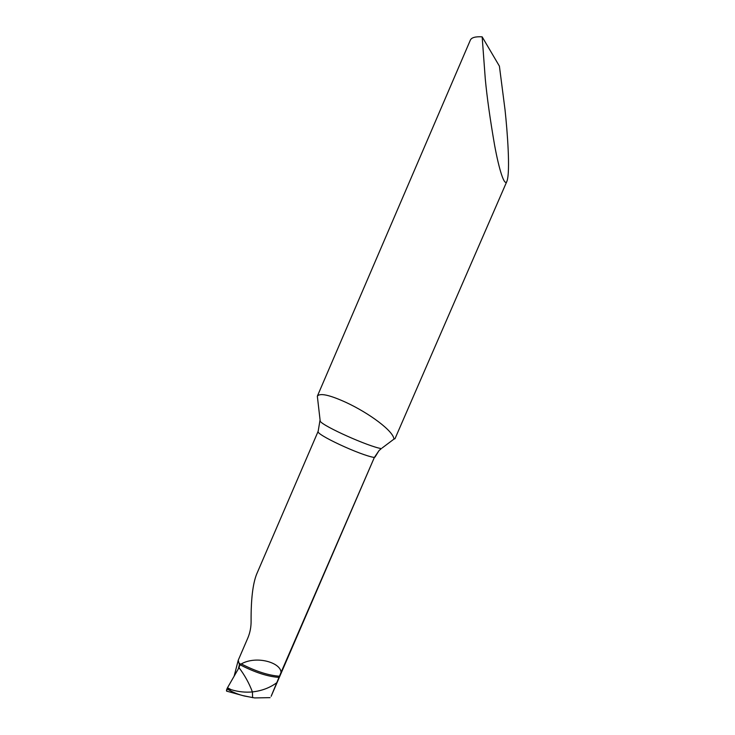 <?xml version="1.0" encoding="UTF-8"?>
<svg xmlns="http://www.w3.org/2000/svg" width="735" height="735" viewBox="0 0 735 735"><rect width="100%" height="100%" fill="white"/><g stroke="black" fill="none" stroke-linecap="round" stroke-linejoin="round"><path stroke-width="1.1" d="M394.989 438.721L393.951 439.107C393.537 431.188 369.521 413.29 345.845 402.33C329.353 394.851 319.854 392.802 317.336 396.193L470.317 40.195C471.438 37.559 475.389 36.447 482.16 36.842L485.293 79.077C487.002 97.176 490.098 119.208 494.591 145.153C499.093 169.803 504.55 187.076 506.92 181.288L394.989 438.721M382.108 448.01L393.951 439.107M482.16 36.842L499.405 66.141L505.028 109.781C507.361 131.317 510.467 171.861 506.92 181.288M271.224 696.091L281.046 672.396C280.779 662.557 256.46 655.317 241.3 663.907L239.674 665.515L239.013 667.683L227.482 687.767L239.013 667.683C244.718 675.226 249.183 683.311 252.399 691.92C249.183 683.311 244.718 675.226 239.013 667.683M320.065 419.915L318.163 431.289L256.625 574.191C252.831 583.765 250.984 599.273 251.094 620.698C251.195 626.771 250.111 632.523 247.851 637.952L238.223 660.269L239.674 665.515M281.046 672.396L374.354 457.473L379.021 450.592L381.318 448.607C368.602 446.604 323.74 426.539 320.23 421.32L317.336 396.193M276.479 682.916C269.69 687.868 261.66 690.872 252.399 691.92C245.398 692.572 238.324 691.828 231.185 689.687L226.95 688.842C232.333 692.113 238.177 694.511 244.47 696.027L254.65 697.919L270.085 697.653M238.223 660.269L234.153 676.154M252.629 697.69L252.399 691.92L252.629 697.69M243.028 695.632L252.169 697.497M227.482 687.767C226.325 690.018 226.178 691.185 227.051 691.277L226.573 691.12L227.482 687.767L231.185 689.687M238.994 663.154L240.896 664.302M318.163 431.289C314.525 433.916 360.628 455.47 374.354 457.473L271.151 696.284M279.236 677.413C268.146 676.705 255.247 672.571 240.538 665.01M279.741 676.237C268.725 675.511 255.909 671.404 241.3 663.907M238.351 668.822L239.463 664.468M374.997 457.096L379.012 450.592M244.47 696.045L226.573 691.12"/></g></svg>
